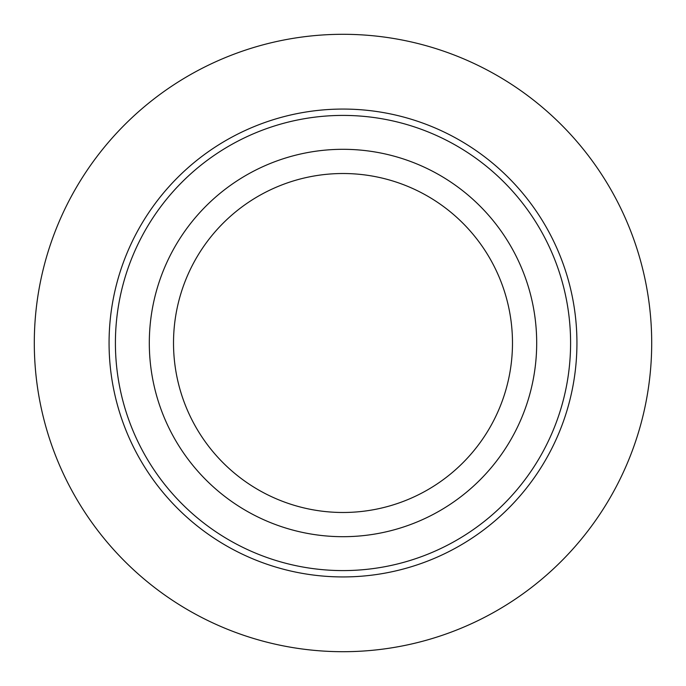 <?xml version="1.0" encoding="UTF-8"?>
<svg xmlns="http://www.w3.org/2000/svg" width="686" height="686" viewBox="0 0 686 686"><rect width="100%" height="100%" fill="white"/><g stroke="black" fill="none" stroke-linecap="round" stroke-linejoin="round"><path stroke-width="1.03" d="M343 570.589A227.589 227.589 0 0 1 115.411 343A227.589 227.589 0 0 1 343 115.411A227.589 227.589 0 0 1 570.589 343A227.589 227.589 0 0 1 343 570.589M343 536.692A193.692 193.692 0 0 0 536.692 343A193.692 193.692 0 0 0 343 149.308A193.692 193.692 0 0 0 149.308 343A193.692 193.692 0 0 0 343 536.692M343 576.935A233.935 233.935 0 0 1 109.065 343A233.935 233.935 0 0 1 343 109.065A233.935 233.935 0 0 1 576.935 343A233.935 233.935 0 0 1 343 576.935M343 34.3A308.7 308.7 0 0 0 34.3 343A308.7 308.7 0 0 0 343 651.7A308.7 308.7 0 0 0 651.7 343A308.7 308.7 0 0 0 343 34.3M343 173.515A169.485 169.485 0 0 0 173.515 343A169.485 169.485 0 0 0 343 512.485A169.485 169.485 0 0 0 512.485 343A169.485 169.485 0 0 0 343 173.515"/></g></svg>
